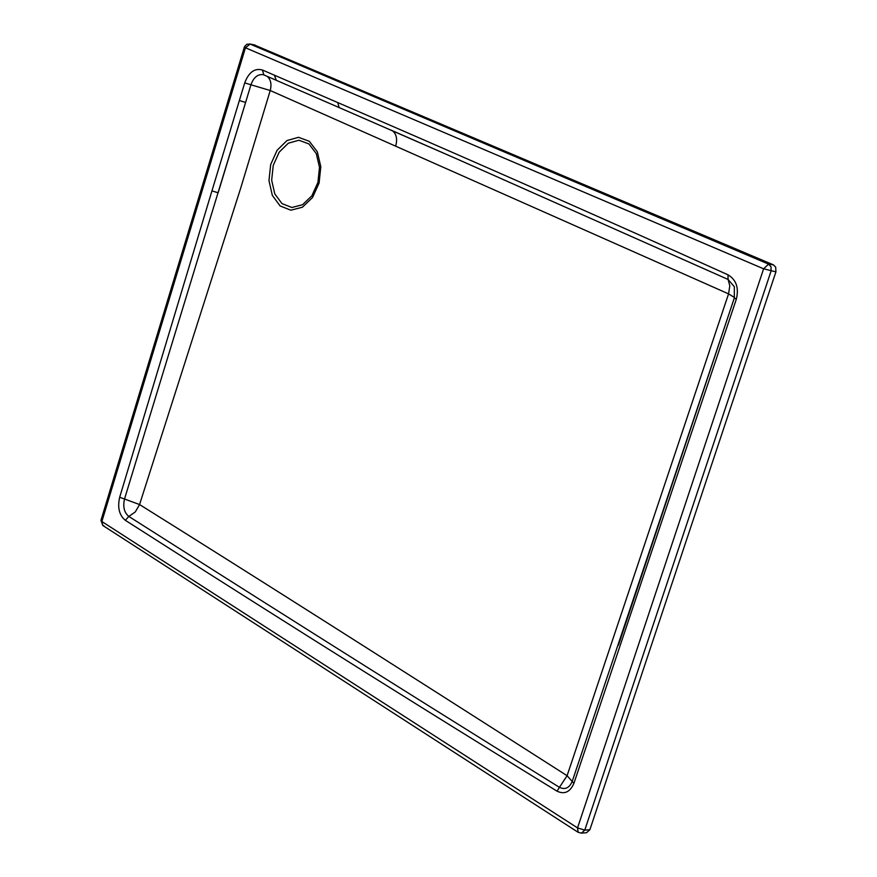 <?xml version="1.0" encoding="UTF-8"?>
<svg xmlns="http://www.w3.org/2000/svg" width="877" height="877" viewBox="0 0 877 877"><rect width="100%" height="100%" fill="white"/><g stroke="black" fill="none" stroke-linecap="round" stroke-linejoin="round"><path stroke-width="1.32" d="M240.747 187.974L270.226 90.517L728.557 293.872L567.09 775.707C374.786 652.795 245.198 570.554 139.564 504.56L240.747 187.974M581.451 833.139L584.773 830.113L577.526 827.91L578.151 832.295L581.451 833.139L586.549 832.733L589.87 829.73L775.915 271.859L775.685 267.123L773.448 264.876L254.209 44.924M244.354 47.117L100.954 520.357L101.864 521.519L245.45 47.786L250.088 44.069L246.832 44.267L244.519 46.656L245.45 47.786L763.604 268.8L577.526 827.91L101.864 521.519L102.817 525.476L578.096 832.273M775.915 271.859L763.604 268.8L768.581 264.109L250.088 44.069L255.043 45.089M103.99 525.827L102.817 525.476L100.954 520.357M589.87 829.73L584.773 830.113L771.058 271.103L771.047 266.893L768.581 264.109L773.448 264.876M734.323 298.016L572.21 781.429L567.09 775.707L559.449 787.349C565.073 789.991 569.326 788.017 572.21 781.429L573.909 783.369L736.318 299.221C739.059 287.919 736.296 279.796 728.009 274.83C598.366 216.235 469.283 159.603 388.654 124.622L337.689 102.543L339.125 107.564L455.415 158.298L390.32 129.807M119.667 497.303L211.938 190.879L218.143 192.787L245.604 102.445L124.512 499.002L139.564 504.56L135.299 511.927L128.82 516.432L125.345 520.324C119.239 515.248 117.343 507.575 119.667 497.303L124.512 499.002C122.758 506.785 124.194 512.596 128.82 516.432C237.897 585.715 372.955 671.629 559.449 787.349L557.048 791.186C564.459 794.683 570.083 792.084 573.909 783.369M211.938 190.879L239.366 100.526L245.604 102.445L250.932 84.784L270.226 90.517C271.815 84.203 270.796 79.478 267.178 76.343M728.009 274.83L728.074 279.445L455.415 158.298M734.466 297.511L728.557 293.872L729.807 285.836L728.074 279.445L734.345 286.735L734.323 297.939L734.345 286.735M271.673 180.224L273.24 165.38L279.171 152.181L288.325 143.203L298.936 140.243L308.912 143.927L316.279 153.596L319.502 167.364L317.923 182.449L311.85 195.812L302.532 204.736L291.855 207.498L281.955 203.585L274.764 193.839L271.673 180.224M268.976 180.64L272.33 195.385L280.103 205.942L290.835 210.195L302.401 207.224L312.508 197.544L319.096 183.063L320.807 166.696L317.31 151.776L309.329 141.296L298.498 137.305L287.009 140.539L277.099 150.263L270.675 164.558L268.976 180.64M125.345 520.324C234.181 589.848 369.655 676.014 557.048 791.186M239.366 100.526L244.727 82.866C248.783 72.21 254.67 67.913 262.387 69.996L263.867 74.918L263.012 74.644C257.619 74.117 253.585 77.494 250.932 84.784L244.727 82.866M276.31 80.256L274.348 75.17L262.387 69.996M274.348 75.17L337.689 102.543M736.318 299.221L734.323 297.939L618.395 645.253M263.648 74.808L263.012 74.644M339.125 107.564L263.867 74.918M392.271 130.673C396.404 133.808 397.566 138.873 395.757 145.845M254.637 44.968L249.682 43.949"/></g></svg>
